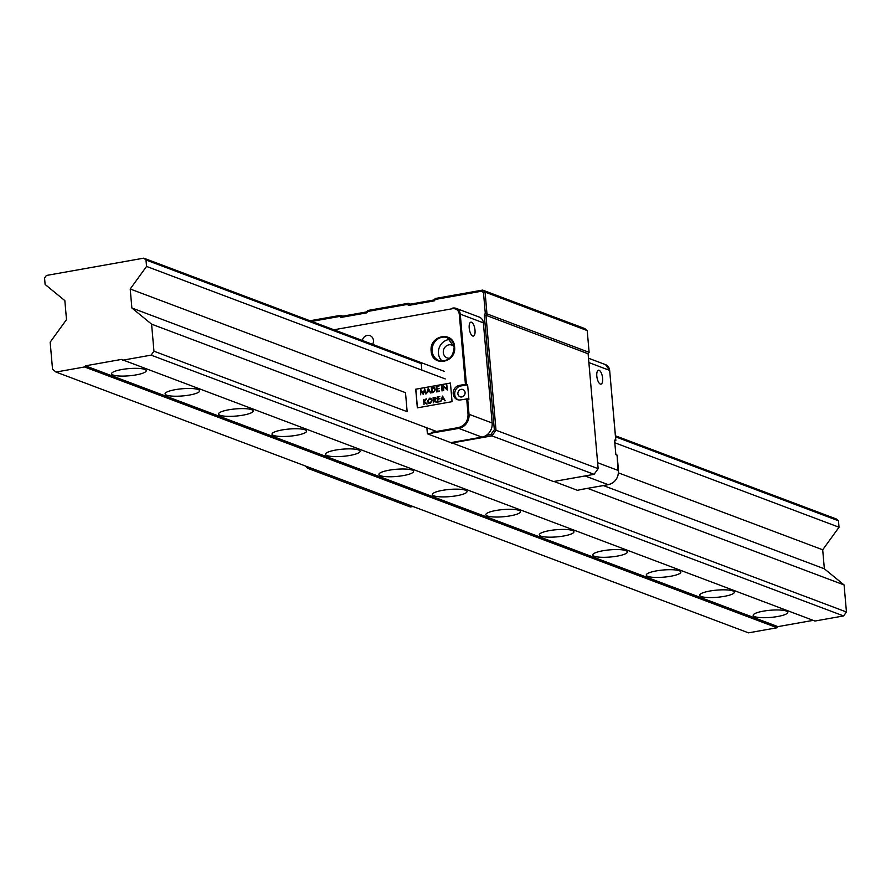 <?xml version="1.0" encoding="UTF-8"?>
<svg xmlns="http://www.w3.org/2000/svg" width="891" height="891" viewBox="0 0 891 891"><rect width="100%" height="100%" fill="white"/><g stroke="black" fill="none" stroke-linecap="round" stroke-linejoin="round"><path stroke-width="1.34" d="M113.135 375.022A17.375 3.586 175 0 0 132.714 375.412A17.375 3.586 175 0 0 146.224 370.701A17.375 3.586 175 0 0 144.698 369.409A17.375 3.586 175 0 0 125.119 369.019A17.375 3.586 175 0 0 111.609 373.73A17.375 3.586 175 0 0 113.135 375.022M166.606 395.147A17.375 3.586 175 0 0 186.174 395.548A17.375 3.586 175 0 0 199.695 390.837A17.375 3.586 175 0 0 198.158 389.545A17.375 3.586 175 0 0 178.579 389.155A17.375 3.586 175 0 0 165.069 393.867A17.375 3.586 175 0 0 166.606 395.147M220.066 415.284A17.375 3.586 175 0 0 239.646 415.674A17.375 3.586 175 0 0 253.155 410.974A17.375 3.586 175 0 0 251.618 409.682A17.375 3.586 175 0 0 232.05 409.292A17.375 3.586 175 0 0 218.529 414.003A17.375 3.586 175 0 0 220.066 415.284M273.526 435.421A17.375 3.586 175 0 0 293.106 435.81A17.375 3.586 175 0 0 306.615 431.099A17.375 3.586 175 0 0 305.09 429.818A17.375 3.586 175 0 0 285.51 429.429A17.375 3.586 175 0 0 272 434.129A17.375 3.586 175 0 0 273.526 435.421M326.997 455.557A17.375 3.586 175 0 0 346.577 455.947A17.375 3.586 175 0 0 360.087 451.236A17.375 3.586 175 0 0 358.55 449.955A17.375 3.586 175 0 0 338.97 449.554A17.375 3.586 175 0 0 325.46 454.265A17.375 3.586 175 0 0 326.997 455.557M380.457 475.694A17.375 3.586 175 0 0 400.037 476.084A17.375 3.586 175 0 0 413.547 471.372A17.375 3.586 175 0 0 412.021 470.08A17.375 3.586 175 0 0 392.441 469.691A17.375 3.586 175 0 0 378.931 474.402A17.375 3.586 175 0 0 380.457 475.694M433.928 495.83A17.375 3.586 175 0 0 453.497 496.22A17.375 3.586 175 0 0 467.018 491.509A17.375 3.586 175 0 0 465.481 490.217A17.375 3.586 175 0 0 445.901 489.827A17.375 3.586 175 0 0 432.391 494.538A17.375 3.586 175 0 0 433.928 495.83M496.042 510.476A17.375 3.586 175 0 0 485.851 514.675A17.375 3.586 175 0 0 510.298 515.844A17.375 3.586 175 0 0 520.478 511.646A17.375 3.586 175 0 0 496.042 510.476M549.502 530.613A17.375 3.586 175 0 0 539.322 534.812A17.375 3.586 175 0 0 563.758 535.981A17.375 3.586 175 0 0 573.938 531.782A17.375 3.586 175 0 0 549.502 530.613M594.319 556.229A17.375 3.586 175 0 0 613.899 556.63A17.375 3.586 175 0 0 627.409 551.919A17.375 3.586 175 0 0 625.872 550.627A17.375 3.586 175 0 0 606.292 550.237A17.375 3.586 175 0 0 592.782 554.948A17.375 3.586 175 0 0 594.319 556.229M647.779 576.366A17.375 3.586 175 0 0 667.359 576.767A17.375 3.586 175 0 0 680.869 572.055A17.375 3.586 175 0 0 679.343 570.763A17.375 3.586 175 0 0 659.763 570.374A17.375 3.586 175 0 0 646.253 575.085A17.375 3.586 175 0 0 647.779 576.366M701.25 596.502A17.375 3.586 175 0 0 720.819 596.892A17.375 3.586 175 0 0 734.34 592.192A17.375 3.586 175 0 0 732.803 590.9A17.375 3.586 175 0 0 713.223 590.51A17.375 3.586 175 0 0 699.713 595.21A17.375 3.586 175 0 0 701.25 596.502M763.364 611.148A17.375 3.586 175 0 0 753.173 615.347A17.375 3.586 175 0 0 777.62 616.516A17.375 3.586 175 0 0 787.8 612.317A17.375 3.586 175 0 0 763.364 611.148M55.977 372.048L748.473 632.844L777.097 627.754L777.921 626.629L85.425 365.833L84.612 366.958L55.977 372.048L52.536 369.219L50.163 342.177L66.502 319.613L64.843 300.612L45.118 284.463L44.55 278.003L46.388 275.464L143.763 258.156L444.498 371.424M615.436 435.799L836.248 518.952L838.464 520.778L839.032 527.238L822.694 549.792L824.364 568.803L844.089 584.953L846.45 611.994L843.588 615.937L814.964 621.027L121.488 359.418L85.425 365.833M122.479 360.231L151.102 355.141L153.954 351.199L151.593 324.157L131.868 307.996L130.209 288.996L146.547 266.431L145.979 259.972L143.763 258.156M777.921 626.629L813.193 620.359M145.979 259.972L421.265 363.651L421.799 369.754M615.525 436.813L838.464 520.778M777.097 627.754L84.612 366.958M146.547 266.431L445.255 378.931M614.812 442.782L839.032 527.238M130.209 288.996L405.494 392.675L407.154 411.675L131.868 307.996M618.488 472.887L822.694 549.792M603.33 485.562L824.364 568.803M151.593 324.157L436.523 431.467M587.592 488.357L844.089 584.953M153.954 351.199L846.45 611.994M151.102 355.141L843.588 615.937M413.012 506.511L410.372 506.979L308.23 468.51L304.922 465.793M309.99 320.76L340.607 315.325L342.823 316.149M486.263 435.365L490.852 434.541L494.338 429.729L484.281 314.801L485.294 313.387L483.479 292.616L481.741 291.19L435.343 299.432L434.318 300.846L408.59 305.413L407.354 304.41L367.716 311.449L366.702 312.864L340.975 317.43L339.738 316.416L311.694 321.406M310.87 468.042L308.23 468.51L308.086 467.029M340.975 317.43L341.843 316.327L340.607 315.325L339.738 316.416M485.294 313.387L486.976 313.877L485.963 315.291L588.105 353.76L598.151 468.688L594.074 474.335L553.5 481.541L451.147 442.582M366.702 312.864L366.635 311.928L341.843 316.327M367.716 311.449L367.66 310.514L366.635 311.928M407.354 304.41L408.234 303.308L367.66 310.514M408.59 305.413L409.459 304.31L408.234 303.308L410.45 304.143M434.318 300.846L434.251 299.911L409.459 304.31M435.343 299.432L435.276 298.496L434.251 299.911M481.741 291.19L482.61 290.087L435.276 298.496M588.105 353.76L589.118 352.346L587.214 330.572L584.752 328.556L482.61 290.087L485.072 292.103L483.479 292.616M589.118 352.346L486.976 313.877L485.072 292.103L587.214 330.572M484.281 314.801L485.963 315.291L496.009 430.219L494.338 429.729M490.852 434.541L491.932 435.866L496.009 430.219L598.151 468.688M451.358 443.072L491.932 435.866L594.074 474.335M431.912 433.015L431.845 432.291L458.442 427.569C464.824 425.753 468.02 421.332 468.042 414.315L469.022 414.293A12.407 11.16 110.6 0 1 469.022 414.304A12.407 11.16 110.6 0 1 458.82 428.404L427.402 433.817L450.824 442.638L481.931 437.113A12.407 11.16 -69.4 0 0 492.144 423.013L483.379 322.843A7.451 6.694 -69.4 0 0 479.247 317.073L456.125 308.364A7.451 6.694 110.6 0 1 460.257 314.133L483.379 322.843M454.599 346.911C456.66 363.027 431.935 367.426 431.155 351.076C429.094 334.96 453.82 330.572 454.599 346.911M449.755 358.193A6.827 6.137 110.6 0 1 447.093 357.881A6.827 6.137 110.6 0 1 443.295 352.591A6.827 6.137 110.6 0 1 451.904 345.107A6.827 6.137 110.6 0 1 454.109 346.621M362.314 340.462A6.204 5.58 110.6 0 1 370.01 335.64A6.204 5.58 110.6 0 1 373.452 340.451A6.204 5.58 110.6 0 1 372.605 344.349M465.102 392.586A3.976 3.575 110.6 0 1 457.885 393.867A3.976 3.575 110.6 0 1 462.897 389.512A3.976 3.575 110.6 0 1 465.102 392.586M475.014 330.216A7.072 2.74 -100.1 0 1 473.355 336.096A7.072 2.74 -100.1 0 1 469.212 328.033A7.072 2.74 -100.1 0 1 470.871 322.163A7.072 2.74 -100.1 0 1 475.014 330.216M450.4 339.471A12.162 10.937 -69.4 0 0 438.45 353.449A12.162 10.937 -69.4 0 0 442.248 361.122M492.144 423.013A12.407 11.16 -69.4 0 0 492.144 423.002L469.022 414.293L467.675 398.823L460.602 399.903A7.451 6.694 110.6 0 1 457.339 399.614A7.451 6.694 110.6 0 1 453.252 392.051A7.451 6.694 110.6 0 1 459.333 385.391L465.425 384.311L467.619 384.767L468.889 399.279L467.675 398.823M427.402 433.817L426.878 427.836M450.434 383.041L452.06 401.674L417.344 407.844L415.718 389.211L450.434 383.041M465.425 384.311L459.277 314.133C458.553 310.257 456.337 308.442 452.628 308.687L333.936 329.781M419.048 361.835L421.265 363.651M467.619 384.767L460.859 385.97A7.451 6.694 -69.4 0 0 454.856 392.185A7.451 6.694 -69.4 0 0 458.13 399.859M432.224 433.137L431.845 432.291M450.434 383.097L415.718 389.211M415.819 389.244L417.445 407.822M445.188 400.727L442.504 396.05L440.7 401.529L441.747 399.691L443.885 399.302L445.188 400.727M434.04 397.553L433.093 397.72L433.538 402.799L434.106 400.315L436.579 402.253L434.63 400.226L436.189 398.544L435.12 397.431L434.04 397.553L435.465 397.497M423.938 399.346L423.949 404.503L424.161 401.975L427.134 403.935L424.383 401.585L426.511 398.89L424.105 401.284L423.938 399.346M441.969 385.803L441.992 390.96L441.969 385.803M431.344 387.685L431.79 392.764L433.26 392.508L435.454 389.601L433.817 387.429L431.344 387.685L434.117 387.518M420.741 389.567L420.563 394.758L421.12 390.937L423.158 394.301L424.639 390.325L425.842 393.822L424.773 388.855L423.125 393.377L420.83 389.601M430.943 392.92L428.248 388.231L426.455 393.722L427.491 391.873L429.64 391.494L430.943 392.92M438.873 386.349L436.2 386.828L436.646 391.906L439.319 391.427L437.024 391.305L436.857 389.356L439.051 388.431L436.813 388.832L436.668 387.273L438.873 386.349M443.183 385.58L443.629 390.659L443.696 386.594L447.271 390.013L446.825 384.934L446.747 389.011L443.317 385.614M432.347 400.427L430.832 398.299L429.596 398.21L427.368 401.34L428.894 403.445L430.097 403.545L432.347 400.427M439.775 396.528L437.102 397.007L437.548 402.086L440.221 401.607L437.926 401.485L437.759 399.536L439.954 398.611L437.704 399.012L437.57 397.453L439.775 396.528M444.798 400.794L443.885 399.302M440.822 401.507L442.604 396.094M433.639 402.777L433.093 397.72M433.193 397.754L434.14 397.586M436.1 402.342L434.106 400.315M424.049 404.481L423.503 399.424M425.909 398.99L424.105 401.284M426.622 404.024L424.161 401.975M442.081 390.937L441.546 385.87M431.89 392.753L431.444 387.73M420.675 394.746L420.842 389.623M424.795 388.955L423.125 393.377M425.508 393.889L424.639 390.325M423.236 394.29L421.12 390.937M430.553 392.987L429.64 391.494M426.577 393.699L428.348 388.287M436.746 391.884L436.2 386.828M436.3 386.861L438.873 386.404M439.063 388.487L436.813 388.832M439.274 390.96L437.024 391.305M443.718 390.648L443.284 385.625M446.391 385.012L446.747 389.011M447.226 390.024L443.696 386.594M427.368 401.34L429.596 398.21M429.696 398.244L430.888 398.322M428.939 403.467L427.48 401.373M437.648 402.064L437.102 397.007M437.203 397.041L439.775 396.584M439.954 398.667L437.704 399.012M440.176 401.15L437.926 401.485M442.615 397.03L443.718 398.867L441.925 399.123L442.615 397.03L443.718 398.867M434.452 398.01L435.866 398.656L434.552 398.043L435.866 398.656L433.817 399.892L433.572 398.166L435.766 398.622L433.717 399.859M433.717 387.997L435.131 389.712L434.162 391.739L432.269 392.207L431.812 388.131L434.017 388.064M428.359 389.222L429.473 391.049L427.68 391.316L428.359 389.222L429.473 391.049M430.743 398.834L429.662 398.723L432.024 400.538L430.141 403.066L429.072 402.966M429.763 398.767L432.024 400.538M443.618 398.823L441.925 399.123M434.162 391.739L432.168 392.174M435.131 389.712L434.051 391.706M433.616 387.953L435.031 389.679M429.373 391.015L427.68 391.316M430.141 403.066L427.803 401.262L429.662 398.723M431.923 400.505L430.041 403.022L429.128 402.977M596.814 376.091A7.072 2.74 79.9 0 0 600.946 384.144A7.072 2.74 79.9 0 0 602.617 378.274A7.072 2.74 79.9 0 0 598.474 370.21A7.072 2.74 79.9 0 0 596.814 376.091M581.912 489.359L577.413 490.317L553.99 481.452L585.097 475.961A12.407 11.16 110.6 0 0 585.955 475.772M617.073 455.201L615.848 454.622L614.578 440.109L615.859 440.622L614.645 440.945M468.042 414.315L466.695 398.823M454.221 347.156A12.162 10.937 110.6 0 1 438.895 360.499A12.162 10.937 110.6 0 1 432.135 351.076A12.162 10.937 110.6 0 1 447.471 337.734A12.162 10.937 110.6 0 1 454.21 347.033M481.931 437.113L458.82 428.404L458.442 427.569M452.739 308.097L452.862 308.074A7.451 6.694 110.6 0 1 456.125 308.364L452.795 308.063L452.628 308.687M459.277 314.133L460.257 314.133L466.405 384.299M460.859 385.97L459.333 385.391M581.611 489.393L608.208 484.671L585.097 475.961M617.129 455.134L618.488 470.615C618.477 478.055 615.068 482.744 608.275 484.682L608.208 484.671A12.407 11.16 -69.4 0 0 618.421 470.559L597.638 462.73M588.873 362.57L609.656 370.4L615.792 440.566M617.062 455.089L618.053 470.793M609.656 370.4A7.451 6.694 -69.4 0 0 605.524 364.631L609.656 370.4M609.667 370.522L615.859 440.622M438.895 360.499C448.128 361.891 453.218 357.425 454.154 347.1L447.471 337.734M588.494 358.215L605.524 364.631M608.275 484.682L581.678 489.404"/></g></svg>
